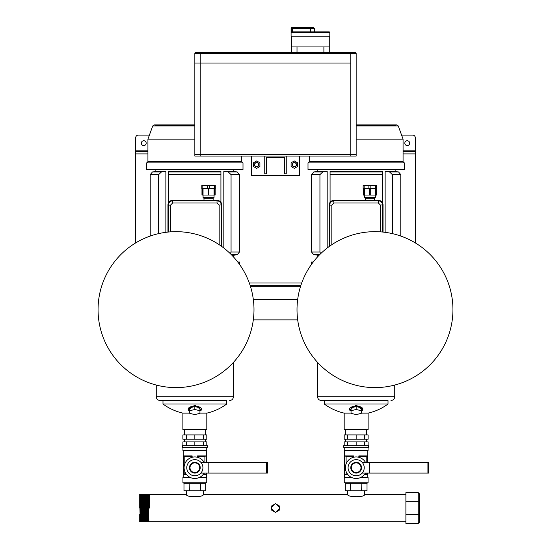 <?xml version="1.0" encoding="UTF-8"?>
<svg xmlns="http://www.w3.org/2000/svg" width="551" height="551" viewBox="0 0 551 551"><rect width="100%" height="100%" fill="white"/><g stroke="black" fill="none" stroke-linecap="round" stroke-linejoin="round"><path stroke-width="0.83" d="M427.913 473.095L428.747 473.095L428.747 462.337L427.913 462.337L427.913 473.095L362.165 473.095M362.165 462.337L427.913 462.337M369.507 462.337L369.507 473.095M275.837 503.896L279.991 508.063L275.837 512.196M275.163 512.196L271.009 508.029L275.163 503.896M347.619 490.838L347.619 494.385C347.089 497.553 365.21 497.56 364.693 494.385L364.693 490.838M186.307 490.838L186.307 494.385C185.777 497.553 203.898 497.56 203.381 494.385L203.381 490.838M148.784 520.089L148.522 521.46L148.763 520.089M139.727 520.089L139.727 520.55M139.727 519.703L139.727 518.649L139.727 519.703M139.727 498.634L140.271 521.701L140.808 521.701L140.271 494.392L139.727 494.385L139.727 508.043M139.727 500.094L139.727 498.772L139.727 500.094M140.891 496.003L141.345 521.701L142.42 521.701L141.882 494.385L142.42 494.385L142.957 521.701L142.42 521.701M139.727 496.003L139.727 498.655M140.264 521.701L139.727 501.651M405.894 494.385L364.693 494.385M347.619 494.385L203.381 494.385M186.307 494.385L149.411 494.385L149.679 508.043L149.135 508.043L148.873 494.392L148.336 494.385L148.873 521.701L405.894 521.701M148.873 494.392L149.411 494.385M147.792 494.385L148.329 521.701L147.799 521.701L147.255 494.385L147.792 494.385L148.033 495.287L148.336 521.701M146.718 494.385L146.18 494.385L146.718 521.701L147.262 521.701L146.718 494.385L147.386 520.805L147.792 521.701M146.718 521.701L146.18 494.385M145.643 494.385L146.18 521.701L145.643 521.701L145.106 494.385L145.643 494.385L145.884 495.287L146.532 521.46M144.569 494.385L145.106 521.701L144.569 521.701L144.031 494.385L144.569 494.385L144.803 495.287L145.237 520.805L145.643 521.701M143.494 494.385L144.031 521.701L143.494 521.701L142.957 494.385L143.494 494.385L143.728 495.287L144.162 520.805L144.569 521.701M140.374 496.003L140.45 494.626L141.345 494.392L141.882 521.701M148.329 494.392L148.866 521.701M142.957 521.701L143.494 521.701M139.913 521.46L139.727 514.434L139.727 521.701L140.078 521.46M405.894 501.665L405.894 523.45L418.264 523.45L419.339 522.376L419.339 502.106L419.339 513.98L418.264 514.427L418.264 492.642L405.894 492.642L405.894 501.665L418.264 501.665L419.339 502.106L419.339 493.717L418.264 492.642L419.339 493.717M405.894 514.427L418.264 514.427L418.264 523.45L419.339 522.376M279.261 505.873L275.5 503.697L271.739 505.873L271.739 510.219L275.5 512.389L279.261 510.219L279.261 505.873M299.696 156.064L299.696 175.418L251.304 175.418L251.304 156.064M286.251 173.806L286.251 156.064L264.749 156.064L264.749 173.806L266.36 173.806L266.36 157.676L284.64 157.676L284.64 173.806L286.251 173.806M313.257 261.987L311.26 261.987L311.26 264.7M194.847 154.452L356.153 154.452L356.153 156.064L350.78 156.064L350.78 154.452L194.847 154.452L194.847 63.041L200.22 63.041L194.847 63.041L194.847 53.357A1.074 1.074 0 0 1 195.922 52.283L355.078 52.283A1.074 1.074 0 0 1 356.153 53.357L356.153 154.452L350.78 154.452L350.78 63.041L200.22 63.041L200.22 156.064L194.847 156.064L194.847 154.452M200.22 156.064L350.78 156.064M356.153 406.555L351.049 407.85L351.049 413.333L356.153 414.627L361.263 413.333L361.263 407.85L356.153 406.555L356.153 409.455L351.049 410.75M351.049 411.053A6.722 2.948 0 0 1 350.291 410.578A6.722 2.948 0 0 1 356.153 406.197A6.722 2.948 0 0 1 362.021 410.578A6.722 2.948 0 0 1 361.263 411.053M368.123 413.133A53.771 53.771 0 0 0 388.014 404.028L324.298 404.028A53.771 53.771 0 0 0 344.189 413.133L344.189 429.539L368.123 429.539L368.123 413.133L361.263 413.133M350.291 410.578L349.616 410.047L356.153 405.054L362.696 410.047L362.021 410.578M358.735 400.501L356.153 400.859L353.577 400.501M388.014 404.028L388.014 400.501L321.336 400.501L324.298 400.501L324.298 404.028M361.263 410.75L356.153 409.455M351.049 413.133L344.189 413.133M383.041 232.081L383.041 204.724L380.486 205.13L378.337 202.982L333.975 202.982L331.826 205.13L331.826 244.692M329.677 246.173L329.677 205.13L329.271 204.724L329.271 246.462M331.826 205.13L329.677 205.13C329.918 202.506 331.351 201.074 333.975 200.826L378.337 200.826L378.744 200.419L333.569 200.419L333.975 202.982M378.744 200.419L378.771 200.419C381.34 200.702 382.766 202.127 383.041 204.69L383.041 204.724M329.271 204.724L329.271 204.69C329.546 202.127 330.972 200.702 333.541 200.419L333.569 200.419M378.337 202.982L378.337 200.826C380.961 201.074 382.394 202.506 382.635 205.13L382.635 232.04M375.355 197.465L374.542 198.27L365.189 198.27L364.383 197.465L375.355 197.465L375.355 195.047L370.244 195.047L370.244 188.594M356.153 53.357A1.074 1.074 0 0 0 355.078 52.283A1.074 1.074 0 0 1 356.153 53.357L194.847 53.357A1.074 1.074 0 0 1 195.922 52.283A1.074 1.074 0 0 0 194.847 53.357M350.78 52.283L350.78 63.041L200.22 63.041L200.22 52.283M239.74 264.7L239.74 261.987L237.743 261.987M149.411 135.091L138.384 135.091A2.686 2.686 0 0 0 135.698 137.778L135.698 242.901M415.302 242.901L415.302 137.778A2.686 2.686 0 0 0 412.616 135.091L401.589 135.091M143.763 145.574A2.418 2.418 0 0 0 146.18 143.157A2.418 2.418 0 0 0 143.763 140.739A2.418 2.418 0 0 0 141.345 143.157A2.418 2.418 0 0 0 143.763 145.574M407.237 140.739A2.418 2.418 0 0 1 409.655 143.157A2.418 2.418 0 0 1 407.237 145.574A2.418 2.418 0 0 1 404.82 143.157A2.418 2.418 0 0 1 407.237 140.739M300.791 285.652L250.209 285.652M415.302 151.222L403.07 151.222M147.93 151.222L135.698 151.222M194.847 406.555L189.737 407.85L189.737 413.333L194.847 414.627L199.951 413.333L199.951 407.85L194.847 406.555L194.847 409.455L189.737 410.75M189.737 411.053A6.722 2.948 0 0 1 188.979 410.578A6.722 2.948 0 0 1 194.847 406.197A6.722 2.948 0 0 1 200.709 410.578A6.722 2.948 0 0 1 199.951 411.053M206.811 413.133A53.771 53.771 0 0 0 226.702 404.028L162.986 404.028A53.771 53.771 0 0 0 182.877 413.133L182.877 429.539L206.811 429.539L206.811 413.133L199.951 413.133M188.979 410.578L188.304 410.047L194.847 405.054L201.384 410.047L200.709 410.578M197.423 400.501L194.847 400.859L192.265 400.501M226.702 404.028L226.702 400.501L160.024 400.501L162.986 400.501L162.986 404.028M199.951 410.75L194.847 409.455M189.737 413.133L182.877 413.133M254.879 163.489A2.149 2.149 0 0 0 255.506 166.464A2.149 2.149 0 0 0 258.481 165.844A2.149 2.149 0 0 0 257.854 162.862A2.149 2.149 0 0 0 254.879 163.489M255.017 163.578A1.99 1.99 0 0 0 255.595 166.333A1.99 1.99 0 0 0 258.343 165.755A1.99 1.99 0 0 0 257.772 163A1.99 1.99 0 0 0 255.017 163.578M292.519 165.844A2.149 2.149 0 0 0 295.494 166.464A2.149 2.149 0 0 0 296.121 163.489A2.149 2.149 0 0 0 293.146 162.862A2.149 2.149 0 0 0 292.519 165.844M292.657 165.755A1.99 1.99 0 0 0 295.405 166.333A1.99 1.99 0 0 0 295.983 163.578A1.99 1.99 0 0 0 293.228 163A1.99 1.99 0 0 0 292.657 165.755M259.907 166.526L259.907 162.8L256.683 160.94L253.453 162.8L253.453 166.526L256.683 168.392L259.907 166.526M317.314 257.152L316.901 257.606M356.153 125.414L395.542 125.414L356.153 125.414M308.002 162.889L308.002 169.501L404.31 169.501L404.31 162.889L308.002 162.889L309.242 161.657L403.07 161.657L404.31 162.889M356.153 139.155L403.07 139.155L403.07 161.657M356.153 462.874A4.842 4.842 0 0 0 351.318 467.716A4.842 4.842 0 0 0 356.153 472.558A4.842 4.842 0 0 0 360.995 467.716A4.842 4.842 0 0 0 356.153 462.874M353.466 472.372L356.153 473.095A5.379 5.379 0 0 1 350.78 467.716A5.379 5.379 0 0 1 356.153 462.337L355.126 462.441M354.754 462.523L354.031 462.778M350.911 466.525L352.888 463.446M364.734 474.204L367.483 474.707L364.328 474.707M367.483 462.337L367.483 455.891L366.201 456.386L359.424 456.386L358.846 455.904M367.483 455.891L358.846 455.891L358.846 457.302M366.201 474.204L366.201 473.095M366.201 462.337L366.201 456.386M367.448 455.904L367.448 462.337M367.448 473.095L367.448 474.693M367.483 474.707L367.483 473.095M347.984 474.707L344.83 474.707L347.578 474.204M353.466 455.904L352.888 456.386L346.111 456.386L344.83 455.891L353.466 455.891L353.466 457.302M344.864 474.693L344.864 455.904M346.111 456.386L346.111 463.88M346.111 471.553L346.111 474.204M344.83 474.707L344.83 455.891M361.897 482.772L361.587 490.838L345.291 490.838L345.291 483.31L344.671 482.772M361.587 490.838L367.021 490.838L367.021 483.31L367.641 482.772M350.415 482.772L350.725 490.838M345.684 429.539L345.684 434.918M366.629 429.539L366.629 434.918M364.61 434.918L344.196 434.918L344.196 439.216L368.116 439.216L368.116 434.918L364.61 434.918L364.61 439.216M356.153 434.918L356.153 439.216M347.702 434.918L347.702 439.216M345.684 439.216L345.684 441.909M366.629 439.216L366.629 441.909M344.196 445.669L344.196 441.909L368.116 441.909L368.116 445.669M347.702 441.909L347.702 445.669M364.61 441.909L364.61 445.669M356.153 441.909L356.153 445.669M343.707 447.281L368.605 447.281L368.605 445.669L343.707 445.669L343.707 447.281M344.244 447.281L344.244 450.511L368.068 450.511L368.068 447.281M351.469 477.393L344.244 477.393L344.244 482.772L368.068 482.772L368.068 477.393L360.843 477.393M359.424 456.386L359.424 457.475M360.333 471.098L359.424 471.987M352.888 457.475L352.888 456.386M344.513 450.511L344.513 477.393M367.799 450.511L367.799 462.337M367.799 473.095L367.799 477.393M358.846 463.06L356.153 462.337A5.379 5.379 0 0 1 361.532 467.716A5.379 5.379 0 0 1 356.153 473.095L357.179 472.992M357.551 472.91L358.281 472.655M194.847 462.874A4.842 4.842 0 0 0 190.005 467.716A4.842 4.842 0 0 0 194.847 472.558A4.842 4.842 0 0 0 199.682 467.716A4.842 4.842 0 0 0 194.847 462.874M193.442 472.91L194.847 473.095A5.379 5.379 0 0 1 189.468 467.716A5.379 5.379 0 0 1 194.847 462.337L193.814 462.441M193.504 462.509L192.719 462.778M190.66 464.341L191.576 463.446M192.154 472.372L192.857 472.71M203.422 474.204L206.17 474.707L203.016 474.707M206.17 462.337L206.17 455.891L204.889 456.386L198.112 456.386L197.534 455.904M206.17 455.891L197.534 455.891L197.534 457.302M204.889 474.204L204.889 473.095M204.889 462.337L204.889 456.386M206.136 455.904L206.136 462.337M206.136 473.095L206.136 474.693M206.17 474.707L206.17 473.095M186.672 474.707L183.517 474.707L186.266 474.204M192.154 455.904L191.576 456.386L184.799 456.386L183.517 455.891L192.154 455.891L192.154 457.302M183.552 474.693L183.552 455.904M184.799 456.386L184.799 463.88M184.799 471.553L184.799 474.204M183.517 474.707L183.517 455.891M200.585 482.772L200.275 490.838L183.979 490.838L183.979 483.31L183.359 482.772M200.275 490.838L205.709 490.838L205.709 483.31L206.329 482.772M189.103 482.772L189.413 490.838M184.371 429.539L184.371 434.918M205.316 429.539L205.316 434.918M203.298 434.918L182.884 434.918L182.884 439.216L206.804 439.216L206.804 434.918L203.298 434.918L203.298 439.216M194.847 434.918L194.847 439.216M186.39 434.918L186.39 439.216M184.371 439.216L184.371 441.909M205.316 439.216L205.316 441.909M182.884 445.669L182.884 441.909L206.804 441.909L206.804 445.669M186.39 441.909L186.39 445.669M203.298 441.909L203.298 445.669M194.847 441.909L194.847 445.669M182.395 447.281L207.293 447.281L207.293 445.669L182.395 445.669L182.395 447.281M182.932 447.281L182.932 450.511L206.756 450.511L206.756 447.281M190.157 477.393L182.932 477.393L182.932 482.772L206.756 482.772L206.756 477.393L199.531 477.393M198.112 456.386L198.112 457.475M199.021 471.098L198.112 471.987M191.576 457.475L191.576 456.386M183.201 450.511L183.201 477.393M206.487 450.511L206.487 462.337M206.487 473.095L206.487 477.393M197.534 463.06L194.847 462.337A5.379 5.379 0 0 1 200.22 467.716A5.379 5.379 0 0 1 194.847 473.095L195.867 472.992M196.239 472.91L196.969 472.655M392.374 233.631L392.374 174.639L389.598 171.988L385.135 171.389L385.135 232.329M327.177 248.033L327.177 171.389L317.169 171.389L317.169 169.501M319.084 255.271L313.746 254.665L311.529 252.021L319.938 252.021L319.938 174.639L311.529 174.639L311.529 252.021M356.153 171.389L330.077 171.389L330.077 171.988L382.236 171.988L382.236 174.639L382.236 171.389L356.153 171.389M319.938 252.021L320.661 253.694M327.177 171.389L322.714 171.988L319.938 174.639M382.236 202.21L382.236 174.639L330.077 174.639L330.077 171.988M330.077 202.21L330.077 174.639M389.598 171.988L398.566 171.988L395.143 171.389L385.135 171.389M374.976 387.601A77.966 77.966 0 0 1 297.01 309.628A77.966 77.966 0 0 1 374.976 231.661A77.966 77.966 0 0 1 452.943 309.628A77.966 77.966 0 0 1 374.976 387.601A77.966 77.966 0 0 0 452.943 309.628A77.966 77.966 0 0 0 374.976 231.661M291.093 162.8L291.093 166.526L294.317 168.392L297.547 166.526L297.547 162.8L294.317 160.94L291.093 162.8M234.099 257.606L233.686 257.152M230.339 253.694L231.062 252.021L231.062 174.639L228.286 171.988L223.823 171.389L223.823 248.033M165.865 232.329L165.865 171.389L155.857 171.389L155.857 169.501M194.847 171.389L168.764 171.389L168.764 171.988L220.923 171.988L220.923 174.639L220.923 171.389L194.847 171.389M158.626 233.631L158.626 174.639L150.216 174.639L150.216 236.062M165.865 171.389L161.402 171.988L158.626 174.639M220.923 202.21L220.923 174.639L168.764 174.639L168.764 171.988M168.764 202.21L168.764 174.639M233.831 257.152L233.831 255.271L231.916 255.271M228.286 171.988L237.254 171.988L233.831 171.389L223.823 171.389M202.823 188.594L201.831 188.594L201.831 185.832L202.823 185.832L202.823 188.594L207.569 188.594L207.569 185.832L202.823 185.832M214.291 188.594L214.291 185.832L209.538 185.832L209.538 188.594L215.276 188.594L215.276 185.832L213.705 185.701M209.538 185.832L207.569 185.832M207.569 188.594L209.538 188.594M202.672 195.047L201.969 195.047L201.969 188.594M203.05 188.594L203.05 195.047L208.96 195.047L208.932 188.594M208.154 188.594L208.154 195.047L208.182 188.594M214.064 188.594L214.064 195.047L208.96 195.047L208.96 188.594M215.145 188.594L215.145 195.047L214.064 195.047M202.334 188.594L202.334 195.047L203.05 195.047M201.831 185.522L215.276 185.522M356.153 475.782A8.065 8.065 0 0 1 348.087 467.716A8.065 8.065 0 0 1 356.153 459.651A8.065 8.065 0 0 1 364.225 467.716A8.065 8.065 0 0 1 356.153 475.782M365.471 473.095A10.751 10.751 0 0 1 345.401 467.716A10.751 10.751 0 0 1 365.471 462.337M266.601 473.095L267.435 473.095L267.435 462.337L266.601 462.337L266.601 473.095L200.853 473.095M200.853 462.337L266.601 462.337M208.195 462.337L208.195 473.095M221.729 246.462L221.729 204.724L219.174 205.13L217.025 202.982L172.663 202.982L170.514 205.13L170.514 231.861M168.365 232.04L168.365 205.13L167.959 204.724L167.959 232.081M170.514 205.13L168.365 205.13C168.606 202.506 170.039 201.074 172.663 200.826L217.025 200.826L217.431 200.419L172.256 200.419L172.663 202.982M217.431 200.419L217.459 200.419C220.028 200.702 221.454 202.127 221.729 204.69L221.729 204.724M167.959 204.724L167.959 204.69C168.234 202.127 169.66 200.702 172.229 200.419L172.256 200.419M217.025 202.982L217.025 200.826C219.649 201.074 221.082 202.506 221.323 205.13L221.323 246.173M214.043 197.465L213.237 198.27L203.877 198.27L203.071 197.465L214.043 197.465L214.043 195.047M314.483 31.855L314.483 28.624L291.093 28.624L291.093 36.152L329.808 36.152L329.808 32.392L329.271 31.855L292.058 31.855L291.348 32.392L292.058 31.855L291.348 32.392L291.348 28.624A1.074 1.061 -90 0 1 292.409 27.55L312.603 27.55M291.093 28.624A1.074 1.074 0 0 1 292.168 27.55L292.409 31.855M291.631 36.152L291.631 46.911L329.271 46.911L329.271 52.283M329.271 36.152L329.271 46.911M291.631 52.283L291.631 46.911M194.847 125.414L155.458 125.414L194.847 125.414M146.69 162.889L146.69 169.501L242.998 169.501L242.998 162.889L146.69 162.889L147.93 161.657L241.758 161.657L242.998 162.889M194.847 125.938L152.744 125.938L147.93 139.155L194.847 139.155M176.024 231.661A77.966 77.966 0 0 1 253.99 309.628A77.966 77.966 0 0 1 176.024 387.601A77.966 77.966 0 0 1 98.057 309.628A77.966 77.966 0 0 1 176.024 231.661A77.966 77.966 0 0 0 98.057 309.628A77.966 77.966 0 0 0 176.024 387.601M194.847 475.782A8.065 8.065 0 0 1 186.775 467.716A8.065 8.065 0 0 1 194.847 459.651A8.065 8.065 0 0 1 202.913 467.716A8.065 8.065 0 0 1 194.847 475.782M204.159 473.095A10.751 10.751 0 0 1 184.089 467.716A10.751 10.751 0 0 1 204.159 462.337M364.135 188.594L363.143 188.594L363.143 185.832L364.135 185.832L364.135 188.594L368.881 188.594L368.881 185.832L364.135 185.832M375.603 188.594L375.603 185.832L370.851 185.832L370.851 188.594L376.588 188.594L376.588 185.832L375.017 185.701M370.851 185.832L368.881 185.832M368.881 188.594L370.851 188.594M363.984 195.047L363.281 195.047L363.281 188.594M364.363 188.594L364.363 195.047L369.466 195.047L369.494 188.594L369.466 195.047L370.272 195.047L370.272 188.594M376.457 188.594L376.457 195.047L375.376 195.047L375.376 188.594M363.646 188.594L363.646 195.047L364.363 195.047M363.143 185.522L376.588 185.522M271.009 508.029L271.739 508.029M279.991 508.063L279.261 508.063M140.271 494.392L140.932 520.805L141.338 521.701M141.345 494.392L142.068 521.46M142.42 494.392L143.143 521.46M147.902 496.003L148.143 494.626M149.059 494.626L149.321 508.043M140.615 494.626L141.152 521.46M141.531 494.626L142.234 521.46M142.606 494.626L143.308 521.46M143.68 494.626L144.383 521.46M144.755 494.626L145.457 521.46M146.903 494.626L147.606 521.46M149.225 494.626L149.493 508.043M317.576 362.393L317.576 396.741L394.736 396.741C394.516 399.027 393.256 400.281 390.976 400.501M380.486 231.861L380.486 205.13M300.447 286.727L250.553 286.727M301.714 282.959L249.286 282.959M415.302 153.908L403.07 153.908M147.93 153.908L135.698 153.908M415.302 150.148L403.07 150.148M147.93 150.148L135.698 150.148M156.264 385.053L156.264 396.741L233.424 396.741C233.204 399.027 231.943 400.281 229.664 400.501M356.153 125.938L398.256 125.938L403.07 139.155M367.021 483.31L345.291 483.31M205.709 483.31L183.979 483.31M400.784 236.062L400.784 174.639L392.374 174.639M319.676 254.665L313.746 254.665M317.169 171.389L313.746 171.988L322.714 171.988M231.062 252.021L239.471 252.021L239.471 174.639L231.062 174.639M233.831 255.271L237.254 254.665L231.324 254.665M155.857 171.389L152.434 171.988L161.402 171.988M219.174 244.692L219.174 205.13M329.808 32.392L291.348 32.392M310.454 31.855L310.454 27.55M297.01 46.911L297.01 52.283M323.892 52.283L323.892 46.911M394.736 385.053L394.736 396.741M317.576 396.741C317.796 399.027 319.057 400.281 321.336 400.501M374.439 198.27L374.439 200.419M364.383 197.465L364.383 195.047M365.299 198.27L365.299 200.419M233.424 362.393L233.424 396.741M156.264 396.741C156.484 399.027 157.744 400.281 160.024 400.501M297.685 319.876L253.315 319.876M297.685 299.386L253.315 299.386M395.542 125.414L396.741 124.877L356.153 124.877L396.741 124.877L398.256 125.938M309.242 161.657L309.242 156.064M317.169 257.152L317.169 255.271M313.746 171.988L311.529 174.639M398.566 171.988L400.784 174.639M395.143 171.389L395.143 169.501M152.434 171.988L150.216 174.639M237.254 171.988L239.471 174.639M237.254 254.665L239.471 252.021M233.831 171.389L233.831 169.501M214.78 188.594L214.78 195.047M213.127 198.27L213.127 200.419M203.071 197.465L203.071 195.047M203.987 198.27L203.987 200.419M314.483 28.624L313.409 27.55M241.758 161.657L241.758 156.064M152.744 125.938L154.259 124.877L194.847 124.877L154.259 124.877L155.458 125.414M147.93 161.657L147.93 139.155M376.092 188.594L376.092 195.047"/></g></svg>
